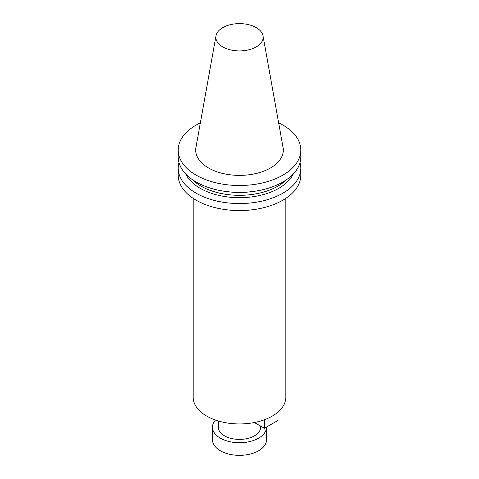 <?xml version="1.0" encoding="UTF-8"?>
<svg xmlns="http://www.w3.org/2000/svg" width="479" height="479" viewBox="0 0 479 479"><rect width="100%" height="100%" fill="white"/><g stroke="black" fill="none" stroke-linecap="round" stroke-linejoin="round"><path stroke-width="0.72" d="M278.042 412.036L278.042 420.394L264.396 428.274L254.421 422.52M215.43 420.053A27.022 15.597 0 0 0 212.478 427.142A27.022 15.597 0 0 0 229.16 441.554A27.022 15.597 0 0 0 258.606 438.171A27.022 15.597 0 0 0 266.522 427.142A27.022 15.597 0 0 0 266.522 427.046M218.268 420.969L218.268 427.142A21.232 12.256 0 0 0 224.489 435.812A21.232 12.256 0 0 0 247.625 438.465A21.232 12.256 0 0 0 260.732 427.142L260.732 426.16M193.181 198.36L193.181 397.199A46.319 26.746 0 0 0 206.748 416.113A46.319 26.746 0 0 0 257.229 421.909A46.319 26.746 0 0 0 285.819 397.199L285.819 198.36M278.634 122.84A61.33 35.41 180 0 1 282.867 125.061A61.33 35.41 180 0 1 300.83 150.101A61.33 35.41 180 0 1 239.5 185.505A61.33 35.41 180 0 1 178.17 150.101A61.33 35.41 180 0 1 200.366 122.84M263.019 35.859L283.065 147.49A43.799 25.285 180 0 1 258.325 172.931A43.799 25.285 180 0 1 208.533 167.979A43.799 25.285 180 0 1 195.935 147.49L215.981 35.859A23.645 13.652 180 0 1 231.591 24.399A23.645 13.652 180 0 1 256.217 27.614A23.645 13.652 180 0 1 263.019 35.859A23.645 13.652 180 0 1 249.661 49.588A23.645 13.652 180 0 1 222.783 46.918A23.645 13.652 180 0 1 215.981 35.859M300.83 168.147L300.83 175.158A61.33 35.41 180 0 1 262.971 207.868A61.33 35.41 180 0 1 196.133 200.192A61.33 35.41 180 0 1 178.17 175.158L178.17 168.147A61.33 35.41 0 0 0 196.133 193.181A61.33 35.41 0 0 0 262.971 200.857A61.33 35.41 0 0 0 300.83 168.147A61.33 35.41 0 0 0 300.058 162.549M178.942 162.549A61.33 35.41 0 0 0 178.17 168.147M178.17 150.101L178.17 156.95A61.33 35.41 0 0 0 239.5 192.36A61.33 35.41 0 0 0 300.83 156.95L300.83 150.101M185.756 174.009A55.726 32.171 0 0 0 239.5 197.677A55.726 32.171 0 0 0 293.244 174.009M266.522 427.142L266.522 439.752A27.022 15.597 180 0 1 258.606 450.781A27.022 15.597 180 0 1 229.16 454.164A27.022 15.597 180 0 1 212.478 439.752L212.478 427.142M264.396 419.754L264.396 428.274M251.966 191.624A54.283 31.339 180 0 1 227.034 191.624M192.63 179.787A54.283 31.339 0 0 0 201.114 186.139A54.283 31.339 0 0 0 286.37 179.787"/></g></svg>
